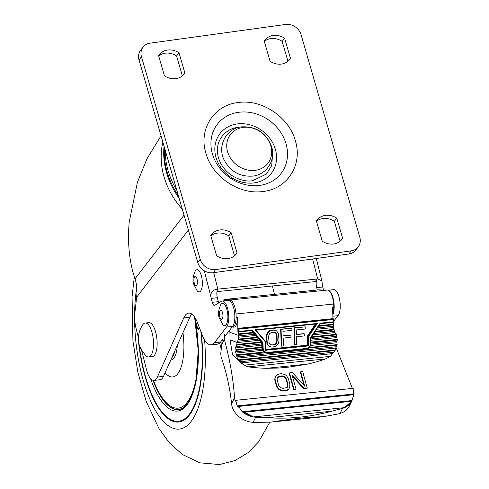 <?xml version="1.0" encoding="UTF-8"?>
<svg xmlns="http://www.w3.org/2000/svg" width="489" height="489" viewBox="0 0 489 489"><rect width="100%" height="100%" fill="white"/><g stroke="black" fill="none" stroke-linecap="round" stroke-linejoin="round"><path stroke-width="0.73" d="M200.832 331.401A84.016 31.375 84.2 0 1 189.335 414.238A84.016 31.375 84.2 0 1 178.479 421.237A84.016 31.375 84.2 0 1 138.986 343.107M138.521 338.559A84.016 31.375 84.2 0 1 138.46 337.893M195.838 319.072L195.765 319.995L196.168 319.708M197.593 322.905L196.346 323.425L196.7 325.876C197.061 328.388 197.709 329.543 198.644 329.335L199.506 327.923M197.739 323.284L196.346 323.425M199.347 328.48L198.528 328.559L199.255 327.257M197.856 323.577L196.712 324.054L197.232 327.123L198.351 328.608L199.335 328.504M148.668 356.976L152.299 356.609A17.066 6.375 -95.8 0 0 154.506 355.185A17.066 6.375 -95.8 0 0 156.376 335.271A17.066 6.375 -95.8 0 0 155.166 330.485A17.066 6.375 -95.8 0 0 148.839 322.654L145.209 323.021A17.066 6.375 -95.8 0 0 143.002 324.445A17.066 6.375 -95.8 0 0 142.941 324.525C138.308 331.151 138.228 337.441 138.662 340.919C138.387 344.91 140.887 349.922 146.144 355.968A17.066 6.375 -95.8 0 0 148.668 356.976A17.066 6.375 -95.8 0 0 150.875 355.558A17.066 6.375 -95.8 0 0 152.843 336.194A17.066 6.375 -95.8 0 0 145.209 323.021M182.947 332.722A39.383 14.707 84.2 0 1 177.825 373.675A39.383 14.707 84.2 0 1 165.105 372.722M194.524 316.939A70.948 26.498 84.2 0 1 187.244 402.233A70.948 26.498 84.2 0 1 153.46 380.375M180.942 409.03A72.201 26.962 84.2 0 1 179.701 409.238L178.491 409.36A72.201 26.962 84.2 0 1 153.155 380.332M185.093 406.28A72.201 26.962 84.2 0 1 178.491 409.36M316.475 221.291A15.752 13.594 -142.4 0 1 334.36 221.328L340.124 241.218M264.311 41.369A15.752 13.594 -142.4 0 1 282.196 41.406L287.966 61.296M158.711 55.954A15.752 13.594 -142.4 0 1 176.596 55.99L182.36 75.881M210.869 235.875A15.752 13.594 -142.4 0 1 228.754 235.912L234.518 255.802M143.069 47.078L140.636 50.233A13.13 11.326 37.6 0 0 139.035 59.902L197.764 262.465A13.13 11.326 37.6 0 0 213.216 272.721L348.822 253.993A13.13 11.326 37.6 0 0 355.766 250.093L358.192 246.939A13.13 11.326 37.6 0 0 359.794 237.269L301.071 34.707A13.13 11.326 37.6 0 0 285.619 24.45L150.013 43.179A13.13 11.326 37.6 0 0 143.069 47.078A13.13 11.326 37.6 0 0 141.468 56.748L200.19 259.311A13.13 11.326 37.6 0 0 215.643 269.573L351.249 250.845A13.13 11.326 37.6 0 0 358.192 246.939M322.239 241.181L316.389 220.997A15.752 13.594 -142.4 0 1 317.037 220.062A15.752 13.594 -142.4 0 1 336.787 218.18L342.642 238.363A15.752 13.594 -142.4 0 1 341.994 239.292A15.752 13.594 -142.4 0 1 322.239 241.181M341.261 240.16L342.642 238.363M334.36 221.328L336.787 218.18M289.097 60.233L290.478 58.442A15.752 13.594 -142.4 0 1 289.83 59.371A15.752 13.594 -142.4 0 1 270.081 61.259L264.225 41.07A15.752 13.594 -142.4 0 1 264.873 40.141A15.752 13.594 -142.4 0 1 284.629 38.252L282.196 41.406M284.629 38.252L290.478 58.442M176.596 55.99L179.023 52.836L184.873 73.026L183.491 74.817M184.873 73.026A15.752 13.594 -142.4 0 1 184.225 73.955A15.752 13.594 -142.4 0 1 164.475 75.844L158.619 55.654A15.752 13.594 -142.4 0 1 159.267 54.725A15.752 13.594 -142.4 0 1 179.023 52.836M235.655 254.738L237.037 252.947A15.752 13.594 -142.4 0 1 236.389 253.877A15.752 13.594 -142.4 0 1 216.633 255.765L210.783 235.582A15.752 13.594 -142.4 0 1 211.431 234.647A15.752 13.594 -142.4 0 1 231.181 232.764L237.037 252.947M228.754 235.912L231.181 232.764M176.865 190.398A78.766 67.971 -142.4 0 1 168.094 170.63A78.766 67.971 -142.4 0 1 165.172 150.05M164.059 146.223A78.374 67.629 37.6 0 0 166.639 172.929A78.374 67.629 37.6 0 0 179.151 198.265M178.393 195.649A78.374 67.629 -142.4 0 1 167.207 172.195A78.374 67.629 -142.4 0 1 164.451 147.574M328.125 290.234L333.669 289.665A13.521 5.049 84.2 0 1 339.714 300.099A13.521 5.049 84.2 0 1 338.156 315.442A13.521 5.049 84.2 0 1 337.936 315.698L333.632 321.31M332.868 316.218L337.936 315.698M224.029 337.526L232.538 326.444A13.521 5.049 -95.8 0 0 232.758 326.181A13.521 5.049 -95.8 0 0 234.317 310.845A13.521 5.049 -95.8 0 0 228.265 300.411L222.208 301.028A13.521 5.049 -95.8 0 0 221.358 301.322L214.763 305.307A5.251 1.962 84.2 0 1 214.433 305.423A5.251 1.962 84.2 0 1 212.281 302.3L218.338 301.682A5.251 1.962 84.2 0 0 218.73 302.911M232.538 326.444L226.48 327.062A13.521 5.049 -95.8 0 0 226.7 326.799A13.521 5.049 -95.8 0 0 228.259 311.462A13.521 5.049 -95.8 0 0 222.208 301.028M141.602 350.307L146.449 369.452A18.38 6.864 -95.8 0 0 153.98 380.375L160.037 379.757A18.38 6.864 -95.8 0 0 162.409 378.229A18.38 6.864 -95.8 0 0 163.454 376.42L189.842 317.263A26.253 9.804 84.2 0 1 191.835 314.097M153.98 380.375A18.38 6.864 -95.8 0 0 156.352 378.847A18.38 6.864 -95.8 0 0 157.397 377.037L183.785 317.881A26.253 9.804 84.2 0 1 188.675 313.113A26.253 9.804 84.2 0 1 197.697 323.174L202.11 334.751A26.253 9.804 -95.8 0 0 211.138 344.812A26.253 9.804 -95.8 0 0 214.488 342.679L226.48 327.062M161.034 135.777L146.926 158.919L137.452 182.159L129.206 222.079C127.397 243.131 129.328 262.043 134.995 278.828C136.822 284.262 137.372 290.399 136.633 297.233L134.909 312.55A18.38 6.864 -95.8 0 0 136.083 328.492L138.521 338.125M216.969 291.633L315.167 281.621L317.19 278.993A6.565 2.451 -95.8 0 0 316.683 287.605L317.288 290.001M328.419 290.374A13.521 5.049 84.2 0 1 333.626 300.527A13.521 5.049 84.2 0 1 332.82 314.83M218.338 301.682L217.336 297.734A6.565 2.451 84.2 0 1 217.849 289.121L317.673 278.944L321.921 280.888L322.306 284.433A6.565 2.451 -95.8 0 0 322.74 286.988L316.683 287.605M211.138 344.812L217.195 344.195A26.253 9.804 -95.8 0 0 220.545 342.062L221.829 340.393M217.336 297.734L211.279 298.351C209.958 292.795 212.147 289.72 217.849 289.121L213.681 272.66M204.304 270.772L212.281 302.3M323.516 290.069L322.74 286.988M255.429 170.294A23.631 20.391 -142.4 0 1 227.611 151.834A23.631 20.391 -142.4 0 1 242.996 127.403A23.631 20.391 -142.4 0 1 270.814 145.869A23.631 20.391 -142.4 0 1 255.429 170.294M194.585 276.884A4.597 1.718 -95.8 0 0 194.231 282.911A4.597 1.718 -95.8 0 0 196.113 285.643A4.597 1.718 -95.8 0 0 196.706 285.258A4.597 1.718 -95.8 0 0 197.067 279.231A4.597 1.718 -95.8 0 0 195.184 276.499A4.597 1.718 -95.8 0 0 194.585 276.884M201.511 276.358A11.161 4.169 -95.8 0 0 195.294 270.943C192.855 276.456 192.354 280.924 193.785 284.347L197.342 291.065A11.161 4.169 -95.8 0 0 201.737 288.62A11.161 4.169 -95.8 0 0 201.511 276.358M220.099 310.539A4.597 1.718 -95.8 0 0 219.738 316.566A4.597 1.718 -95.8 0 0 221.621 319.299A4.597 1.718 -95.8 0 0 222.22 318.914A4.597 1.718 -95.8 0 0 222.574 312.887A4.597 1.718 -95.8 0 0 220.692 310.154A4.597 1.718 -95.8 0 0 220.099 310.539M227.024 310.014A11.161 4.169 -95.8 0 0 220.802 304.598C218.369 310.112 217.862 314.58 219.298 318.003L222.856 324.72A11.161 4.169 -95.8 0 0 227.244 322.275A11.161 4.169 -95.8 0 0 227.024 310.014M265.081 352.838L236.755 355.43L236.878 356.878A18.38 16.785 -70.2 0 0 237.428 358.125L239.842 361.774A18.38 16.785 -70.2 0 0 240.979 362.954L244.176 365.161L248.333 366.805A18.38 16.785 109.8 0 0 249.561 367.013A190.349 173.815 109.8 0 0 266.432 368.303L278.864 368.034L289.237 367.068L307.624 364.103A190.349 173.815 109.8 0 0 324.28 359.397A18.38 16.785 -70.2 0 0 325.491 358.938L330.491 356.365L332.52 353.626A18.38 16.785 -70.2 0 0 333.571 352.221L335.387 349.996L335.717 348.101A18.38 16.785 -70.2 0 0 336.175 346.756L337.153 344.617L309.586 347.428L309.947 346.695M326.004 290.185L327.098 290.069A13.784 5.147 84.2 0 1 333.687 304.017L236.04 313.969L236.156 317.282A13.784 5.147 84.2 0 1 234.029 326.304A13.784 5.147 84.2 0 1 233.008 327.214L234.586 327.055A13.784 5.147 -95.8 0 0 235.606 326.145A13.784 5.147 -95.8 0 0 237.733 317.123L237.898 331.725L251.914 330.564M333.241 319.5L239.042 329.103L238.339 328.559L333.51 318.859L333.626 322.227L320.258 323.584L333.651 322.227L333.553 318.926L332.954 318.657L238.125 328.327M265.405 350.313L308.541 345.919L308.235 337.141L317.355 323.455L316.163 324.005L255.924 330.142L255.093 329.806L265.105 341.536L265.405 350.313L265.417 341.279M333.327 321.829L320.154 323.168L310.442 337.746L310.643 343.364C310.454 346.2 309.054 347.905 306.438 348.468L267.666 352.422C265.026 352.392 263.522 350.986 263.143 348.205L262.948 342.587L261.713 342.544L257.679 337.807M305.961 348.95L308.889 348.076L309.586 347.428M236.04 313.969A13.784 5.147 -95.8 0 0 229.451 300.026L231.028 299.867A13.784 5.147 84.2 0 1 231.315 299.855L223.901 299.525L318.73 289.855L326.145 290.191L231.315 299.855M229.451 300.026A13.784 5.147 -95.8 0 0 228.461 300.405M223.901 299.525L223.974 300.466A18.38 6.864 84.2 0 1 224.329 300.814M229.488 330.417L229.909 332.3L230.056 339.886L232.568 354.953L244.402 365.54L246.493 366.292M236.755 355.43L235.826 353.089A18.38 16.785 -70.2 0 1 235.661 351.805L236.01 350.313L235.692 347.905A18.38 16.785 -70.2 0 1 235.875 346.591L236.682 345.045L237.018 342.575A18.38 16.785 -70.2 0 1 237.086 342.416A15.752 14.383 109.8 0 0 237.526 341.224L238.418 339.672L238.326 337.251A15.752 14.383 109.8 0 0 238.375 335.943L238.76 334.445L238.247 331.848M233.008 327.214L232.177 326.915M332.954 318.657L332.563 307.453L333.804 307.33L333.687 304.017M237.733 317.123L236.156 317.282M332.795 314.14A13.784 5.147 -95.8 0 0 333.804 307.33M333.082 322.288L333.571 324.201L333.229 326.273A15.752 14.383 109.8 0 0 333.376 327.557L334.445 331.346A15.752 14.383 109.8 0 0 334.965 332.441A18.38 16.785 -70.2 0 1 335.038 332.587L336.395 334.879L336.45 336.334A18.38 16.785 -70.2 0 1 336.732 337.606L337.379 339.403L337.025 341.475A18.38 16.785 -70.2 0 1 336.952 342.783L337.153 344.617M239.042 329.103L239.121 331.432L238.455 331.927L238.339 328.559L237.782 328.363M333.333 321.835L333.626 322.227L333.333 321.835M325.491 358.938L248.333 366.805M244.176 365.161L330.491 356.365M240.979 362.954L332.52 353.626M239.842 361.774L333.571 352.221M265.105 341.536L265.374 341.236L265.105 341.536L265.374 341.236L255.918 330.148L316.163 324.005M255.936 330.154L265.405 341.255M308.235 337.141L306.988 336.738L315.417 324.091M308.541 345.919L307.281 345.173L306.988 336.738M310.729 337.807L310.961 343.272L310.772 337.826L320.264 323.577M320.154 323.168L310.442 337.746M262.948 342.587L252.293 330.087L251.878 330.558L238.553 331.915M239.121 331.432L252.293 330.087L251.878 330.558M265.698 349.415L307.281 345.173M238.253 332.062L251.529 330.601M256.878 336.872L254.188 333.718M261.847 346.298L261.737 343.119M267.666 352.422L267.483 352.869A5.251 4.792 -70.2 0 1 265.527 352.63L264.971 352.428A5.251 4.792 -70.2 0 1 261.921 348.272M290.955 335.148L283.107 335.949L282.942 331.297L292 330.368L291.927 328.223L280.655 329.189L281.242 346.01L281.646 346.157L283.455 345.974L283.18 338.095L291.028 337.294L290.955 335.148L290.552 335.002L283.1 335.766M304.237 333.791L296.389 334.592L296.224 329.941L305.283 329.018L305.209 326.872L293.938 327.832L294.525 344.659L294.928 344.8L296.737 344.617L296.462 336.744L304.311 335.943L304.237 333.791L303.834 333.651L296.383 334.409M275.338 330.277L273.412 329.922L269.5 330.68L268.314 331.524L266.603 334.568L266.915 343.522L268.828 346.2L271.982 347.141L275.894 346.383L278.235 343.987L279.03 340.674L278.479 333.547L276.566 330.87L273.816 330.069L269.904 330.827L267.562 333.223L266.768 336.536L267.318 343.663L267.972 345.038L270.46 346.939M237.526 341.224L258.443 339.097L255.509 335.497L238.326 337.251M235.875 346.591L261.523 343.975L261.78 342.936L259.421 340.295L237.018 342.575M235.661 351.805L261.774 349.146L262.073 347.655L261.572 345.271L235.692 347.905M306.181 349.03L266.933 353.034L264.561 352.593L262.202 350.399L235.826 353.089M267.318 352.887L266.701 352.948A5.251 4.792 -70.2 0 1 264.928 352.777M336.952 342.783L310.594 345.466M310.925 344.134L337.025 341.475M336.732 337.606L310.851 340.246M310.808 338.95L336.45 336.334M335.038 332.587L312.746 334.855M313.675 333.461L334.445 331.346M333.376 327.557L316.462 329.28M317.392 327.887L333.229 326.273M238.375 335.943L254.531 334.299L251.603 330.698M333.082 322.392L320.179 323.706M237.428 358.125L335.717 348.101M280.655 329.189L281.059 329.329L281.646 346.157M291.927 328.223L281.059 329.329M293.938 327.832L294.341 327.978L294.928 344.8M305.209 326.872L294.341 327.978M268.828 346.2L269.231 346.346M267.569 344.892L267.972 345.038M266.915 343.522L267.318 343.663M266.554 341.762L266.957 341.909M266.364 336.389L266.768 336.536M266.603 334.568L267.006 334.714M267.159 333.076L267.562 333.223M268.314 331.524L268.718 331.664M269.5 330.68L269.904 330.827M270.998 330.173L271.395 330.313M273.412 329.922L273.816 330.069M310.949 342.942L337.422 339.971M310.906 341.756L311.016 342.667M310.772 337.899L311.206 337.447L336.395 334.879M311.799 336.279L311.206 337.447M314.659 331.988L334.293 329.898M315.154 331.242L314.751 331.89M236.878 356.878L336.175 346.756M277.031 335.491L276.041 333.076L275.105 332.453L271.474 332.465L269.396 333.755L268.577 336.353L269.115 343.125L269.757 344.134L271.908 344.996L274.323 344.745L276.401 343.455L277.22 340.857L277.031 335.491L276.627 335.344L275.637 332.93L276.041 333.076M276.676 334.091L276.279 333.944M277.22 340.857L276.817 340.717L276.627 335.344M276.963 342.324L276.566 342.178L276.817 340.717M276.401 343.455L275.998 343.315L276.566 342.178M275.521 344.268L275.118 344.122L275.998 343.315M274.323 344.745L273.919 344.604L275.118 344.122M271.908 344.996L273.919 344.604M270.545 344.666L271.505 344.849M275.637 332.93L274.849 332.404M353.419 394.733L353.186 388.345L235.667 400.326L235.178 401.328L234.549 397.765C233.216 378.706 229.799 359.213 224.304 339.287L224.702 334.231M234.549 397.765L231.572 403.828A262.55 209.066 26.2 0 0 220.991 356.493L220.796 353.205L222.33 339.054M274.928 380.735L275.209 380.161A587.063 219.231 -95.8 0 0 276.664 385.411L276.383 385.986A588.114 219.622 -95.8 0 1 274.928 380.735L274.775 378.938L275.338 376.891L276.273 375.344L278.956 373.981L281.597 373.712L284.849 374.47L286.548 375.748L288.4 378.816A587.063 219.231 84.2 0 0 289.855 384.067L289.745 387.306L288.534 389.403L289.745 387.306M289.225 373.48A588.114 219.622 -95.8 0 0 293.779 389.941L295.753 389.739L296.034 389.165A587.063 219.231 84.2 0 1 292.153 375.173L304.28 388.327L307.251 388.021A587.063 219.231 84.2 0 1 302.697 371.561L300.723 371.762A587.063 219.231 -95.8 0 0 304.678 386.139L292.477 372.6L289.506 372.905L289.225 373.48M292.495 376.438L303.999 388.902L306.97 388.596L307.251 388.021M300.723 371.762L300.435 372.337A588.114 219.622 -95.8 0 0 304.042 385.442M276.383 385.986L278.247 389.024L281.475 390.839L285.863 390.748L288.534 389.403M335.998 347.318L352.398 388.425M303.999 388.902L304.28 388.327M293.779 389.941L294.06 389.366L296.034 389.165M289.506 372.905A587.063 219.231 -95.8 0 0 294.06 389.366M274.775 378.938L275.062 378.364L275.209 380.161M275.338 376.891L275.062 378.364M287.41 390.234L288.816 388.834M285.863 390.748L286.144 390.173L287.691 389.66M283.223 391.017L283.504 390.442L286.144 390.173M281.475 390.839L281.756 390.265L283.504 390.442M279.959 390.277L280.24 389.709L281.756 390.265M278.247 389.024L278.528 388.449L280.24 389.709M277.196 387.698L277.477 387.123L278.528 388.449M276.664 385.411L277.477 387.123M277.135 378.517L277.19 379.959A587.063 219.231 -95.8 0 0 278.638 385.21L280.313 387.551L282.917 388.358L286.774 387.612L287.935 385.699L287.874 384.268A587.063 219.231 84.2 0 1 286.426 379.018L284.763 376.652L282.165 375.833L278.302 376.585L277.135 378.517M353.419 394.024L237.134 405.876L235.667 400.326M351.952 400.772L349.323 406.121A20.214 16.1 -153.8 0 1 340.044 413.456L342.551 408.37C346.249 407.27 349.091 405.24 351.084 402.288L351.579 401.286L344.549 407.643L253.381 416.934L244.09 413.193C247.856 415.644 251.713 416.989 255.655 417.227L253.155 422.319A262.55 209.066 26.2 0 0 255.075 422.423L270.551 422.135L323.107 416.726C308.223 417.135 291.383 418.853 272.593 421.873M242.159 411.744L352.062 400.54L351.823 401.029L353.853 394.69L238.632 406.432L242.159 411.744L244.09 413.193L244.586 412.196L253.381 416.934M242.666 412.16L351.823 401.029L351.084 402.288L344.549 407.643M323.107 416.726L338.321 413.938A262.55 209.066 26.2 0 0 340.044 413.456M231.572 403.828A20.214 16.1 26.2 0 0 253.155 422.319M238.632 406.432L238.143 407.435L237.134 405.876M277.226 377.966L279.243 376.677L281.884 376.408L284.482 377.227L286.138 379.592L286.426 379.018M278.302 376.585L278.021 377.16M279.531 376.102L279.243 376.677M282.165 375.833L281.884 376.408M283.583 376.047L283.296 376.622M284.763 376.652L284.482 377.227M285.71 377.642L285.429 378.217M287.874 384.268L287.593 384.843L286.138 379.592M287.935 385.699L287.654 386.273L287.593 384.843M287.287 387.386L287.654 386.273M342.551 408.37L331.64 411.231L267.587 417.759L255.655 417.227M267.587 417.759C289.305 419.134 310.656 416.958 331.64 411.231M244.586 412.196L351.579 401.286M221.474 349.213A9.187 3.429 84.2 0 1 219.824 342.862M204.616 339.965A91.895 34.316 84.2 0 1 191.15 421.42A91.895 34.316 84.2 0 1 148.784 396.658A91.895 34.316 84.2 0 1 136.761 287.324M138.02 336.139A84.805 31.669 -95.8 0 0 166.596 417.484A84.805 31.669 -95.8 0 0 199.818 388.425A84.805 31.669 -95.8 0 0 201.254 332.508M194.756 317.282A73.778 27.549 84.2 0 1 195.936 381.823A73.778 27.549 84.2 0 1 150.557 378.565M153.026 380.301A72.464 27.06 -95.8 0 0 178.516 409.623C186.168 408.663 191.945 399.275 195.857 381.444L198.234 350.668L194.616 317.068M174.842 350.894A21.003 7.842 84.2 0 1 172.379 357.049A21.003 7.842 84.2 0 1 171.81 357.691M177.275 345.448A22.317 8.331 84.2 0 1 173.888 358.119A22.317 8.331 84.2 0 1 170.783 359.996M272.63 153.846L271.713 165.539L266.45 174.029L252.85 180.612C245.35 182.758 224.518 177.36 218.467 157.788C213.143 138.118 229.365 127.611 237.483 127.592M216.022 157.513A32.457 28.007 -142.4 0 1 237.153 123.955A32.457 28.007 -142.4 0 1 275.368 149.316A32.457 28.007 -142.4 0 1 254.237 182.88A32.457 28.007 -142.4 0 1 216.022 157.513M263.504 191.425L262.831 191.511C239.121 195.044 211.859 176.566 205.808 152.855C198.534 129.298 213.803 105.276 237.758 102.598L238.43 102.507C262.141 98.98 289.402 117.452 295.46 141.168C302.728 164.72 287.459 188.742 263.504 191.425M286.022 143.76A40.257 34.743 -142.4 0 1 259.256 185.459A40.257 34.743 -142.4 0 1 212.415 153.925A40.257 34.743 -142.4 0 1 239.182 112.232A40.257 34.743 -142.4 0 1 286.022 143.76M348.822 253.993L351.249 250.845M213.216 272.721L215.643 269.573M197.764 262.465L200.19 259.311M139.035 59.902L141.468 56.748M162.868 142.097A77.849 67.176 37.6 0 0 164.053 176.847A77.849 67.176 37.6 0 0 182.33 209.237M312.63 258.993L317.673 278.944M220.545 342.062L214.488 342.679M189.842 317.263L183.785 317.881M163.454 376.42L157.397 377.037M136.633 297.233L188.375 230.081M134.995 278.828L184.047 215.172M339.452 298.742L339.629 299.629M310.918 343.309A5.251 4.792 -70.2 0 1 306.401 348.895A5.251 4.792 -70.2 0 1 306.322 348.908M238.522 335.399L229.909 332.3M333.62 322.141L333.516 319.072M230.056 339.886L237.086 342.416M307.624 364.103L266.432 368.303M317.355 323.455L255.093 329.806M265.71 349.672L307.838 345.375L307.544 336.939L316.157 324.011M265.38 341.353L265.668 349.672M263.143 348.205L262.459 348.18L262.269 342.746L251.884 330.564M306.438 348.468L306.291 348.92L267.52 352.869L265.527 352.63A5.251 4.792 -70.2 0 1 262.459 348.18L261.988 348.015M310.643 343.364L310.961 343.272C310.784 346.426 309.231 348.309 306.291 348.92L267.556 352.856M239.084 360.387L335.069 350.601M238.73 359.849L335.387 349.996M238.76 334.445L253.712 332.917M257.19 337.184L238.534 339.085M238.418 339.672L257.624 337.716M261.095 341.982L236.847 344.452M236.682 345.045L261.529 342.514M262.055 347.08L236.01 349.733M236.01 350.313L262.073 347.655M263.828 352.092L236.603 354.867M337.379 339.403L310.998 342.092M336.181 334.323L311.597 336.835M334.134 329.341L315.142 331.273M318.437 326.322L333.59 324.775M333.571 324.201L318.846 325.705M253.278 332.386L238.736 333.871M308.889 348.076L337.037 345.21M224.304 339.287L221.48 345.038M134.316 276.792L132.067 296.731L132.941 341.029L137.861 372.221L146.193 401.402L159.047 428.706L169.481 442.936L182.574 454.611L199.964 462.832L219.585 464.55L235.123 460.504L248.29 452.496L258.693 441.75L269.781 422.209M274.451 294.372L272.428 285.979M316.255 258.492L321.921 280.888M252.899 176.095C240.007 176.969 230.435 171.615 224.17 160.025C216.988 146.254 226.156 128.32 241.487 126.859C256.364 126.18 266.438 132.892 271.707 146.981C275.894 160.111 266.536 174.714 252.899 176.095M340.246 306.511L339.91 300.252M289.237 367.068L284.072 367.594M324.782 416.604L270.551 422.135"/></g></svg>
